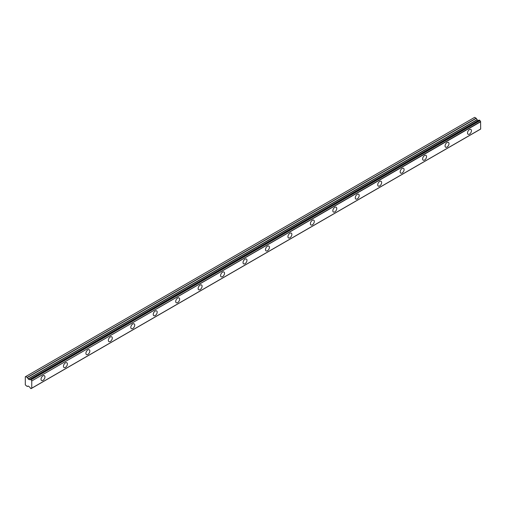 <?xml version="1.0" encoding="UTF-8"?>
<svg xmlns="http://www.w3.org/2000/svg" width="506" height="506" viewBox="0 0 506 506"><rect width="100%" height="100%" fill="white"/><g stroke="black" fill="none" stroke-linecap="round" stroke-linejoin="round"><path stroke-width="0.76" d="M469.479 134.115A2.777 1.607 120 0 0 471.288 131.668A2.777 1.607 120 0 0 470.865 129.441A2.777 1.607 120 0 0 469.479 129.58A2.777 1.607 120 0 0 467.664 132.028A2.777 1.607 120 0 0 468.088 134.254A2.777 1.607 120 0 0 469.479 134.115M42.978 380.354A2.777 1.607 120 0 0 44.794 377.906A2.777 1.607 120 0 0 44.364 375.68A2.777 1.607 120 0 0 42.978 375.819A2.777 1.607 120 0 0 41.163 378.267A2.777 1.607 120 0 0 41.587 380.493A2.777 1.607 120 0 0 42.978 380.354M65.426 367.394A2.777 1.607 120 0 0 67.241 364.946A2.777 1.607 120 0 0 66.811 362.72A2.777 1.607 120 0 0 65.426 362.859A2.777 1.607 120 0 0 63.611 365.307A2.777 1.607 120 0 0 64.034 367.533A2.777 1.607 120 0 0 65.426 367.394M87.873 354.434A2.777 1.607 120 0 0 89.689 351.986A2.777 1.607 120 0 0 89.258 349.76A2.777 1.607 120 0 0 87.873 349.899A2.777 1.607 120 0 0 86.058 352.347A2.777 1.607 120 0 0 86.482 354.573A2.777 1.607 120 0 0 87.873 354.434M110.321 341.474A2.777 1.607 120 0 0 112.136 339.026A2.777 1.607 120 0 0 111.706 336.8A2.777 1.607 120 0 0 110.321 336.939A2.777 1.607 120 0 0 108.505 339.387A2.777 1.607 120 0 0 108.929 341.613A2.777 1.607 120 0 0 110.321 341.474M132.768 328.514A2.777 1.607 120 0 0 134.583 326.066A2.777 1.607 120 0 0 134.153 323.84A2.777 1.607 120 0 0 132.768 323.979A2.777 1.607 120 0 0 130.953 326.427A2.777 1.607 120 0 0 131.377 328.653A2.777 1.607 120 0 0 132.768 328.514M155.215 315.554A2.777 1.607 120 0 0 157.031 313.106A2.777 1.607 120 0 0 156.601 310.88A2.777 1.607 120 0 0 155.215 311.019A2.777 1.607 120 0 0 153.4 313.467A2.777 1.607 120 0 0 153.824 315.693A2.777 1.607 120 0 0 155.215 315.554M177.663 302.594A2.777 1.607 120 0 0 179.478 300.147A2.777 1.607 120 0 0 179.048 297.92A2.777 1.607 120 0 0 177.663 298.059A2.777 1.607 120 0 0 175.848 300.507A2.777 1.607 120 0 0 176.271 302.733A2.777 1.607 120 0 0 177.663 302.594M200.11 289.634A2.777 1.607 120 0 0 201.926 287.187A2.777 1.607 120 0 0 201.496 284.96A2.777 1.607 120 0 0 200.11 285.099A2.777 1.607 120 0 0 198.295 287.547A2.777 1.607 120 0 0 198.719 289.774A2.777 1.607 120 0 0 200.11 289.634M222.558 276.674A2.777 1.607 120 0 0 224.373 274.227A2.777 1.607 120 0 0 223.943 272A2.777 1.607 120 0 0 222.558 272.139A2.777 1.607 120 0 0 220.742 274.587A2.777 1.607 120 0 0 221.166 276.814A2.777 1.607 120 0 0 222.558 276.674M245.005 263.715A2.777 1.607 120 0 0 246.82 261.267A2.777 1.607 120 0 0 246.39 259.04A2.777 1.607 120 0 0 245.005 259.18A2.777 1.607 120 0 0 243.19 261.627A2.777 1.607 120 0 0 243.614 263.854A2.777 1.607 120 0 0 245.005 263.715M267.453 250.755A2.777 1.607 120 0 0 269.268 248.307A2.777 1.607 120 0 0 268.838 246.08A2.777 1.607 120 0 0 267.453 246.22A2.777 1.607 120 0 0 265.637 248.667A2.777 1.607 120 0 0 266.061 250.894A2.777 1.607 120 0 0 267.453 250.755M289.9 237.795A2.777 1.607 120 0 0 291.715 235.347A2.777 1.607 120 0 0 291.285 233.121A2.777 1.607 120 0 0 289.9 233.26A2.777 1.607 120 0 0 288.085 235.707A2.777 1.607 120 0 0 288.509 237.934A2.777 1.607 120 0 0 289.9 237.795M312.347 224.835A2.777 1.607 120 0 0 314.163 222.387A2.777 1.607 120 0 0 313.733 220.161A2.777 1.607 120 0 0 312.347 220.3A2.777 1.607 120 0 0 310.532 222.748A2.777 1.607 120 0 0 310.956 224.974A2.777 1.607 120 0 0 312.347 224.835M334.795 211.875A2.777 1.607 120 0 0 336.61 209.427A2.777 1.607 120 0 0 336.18 207.201A2.777 1.607 120 0 0 334.795 207.34A2.777 1.607 120 0 0 332.98 209.788A2.777 1.607 120 0 0 333.403 212.014A2.777 1.607 120 0 0 334.795 211.875M357.242 198.915A2.777 1.607 120 0 0 359.051 196.467A2.777 1.607 120 0 0 358.627 194.241A2.777 1.607 120 0 0 357.242 194.38A2.777 1.607 120 0 0 355.427 196.828A2.777 1.607 120 0 0 355.851 199.054A2.777 1.607 120 0 0 357.242 198.915M379.69 185.955A2.777 1.607 120 0 0 381.499 183.507A2.777 1.607 120 0 0 381.075 181.281A2.777 1.607 120 0 0 379.69 181.42A2.777 1.607 120 0 0 377.874 183.868A2.777 1.607 120 0 0 378.298 186.094A2.777 1.607 120 0 0 379.69 185.955M402.137 172.995A2.777 1.607 120 0 0 403.946 170.547A2.777 1.607 120 0 0 403.522 168.321A2.777 1.607 120 0 0 402.137 168.46A2.777 1.607 120 0 0 400.322 170.908A2.777 1.607 120 0 0 400.746 173.134A2.777 1.607 120 0 0 402.137 172.995M424.585 160.035A2.777 1.607 120 0 0 426.394 157.587A2.777 1.607 120 0 0 425.97 155.361A2.777 1.607 120 0 0 424.585 155.5A2.777 1.607 120 0 0 422.769 157.948A2.777 1.607 120 0 0 423.193 160.174A2.777 1.607 120 0 0 424.585 160.035M447.032 147.075A2.777 1.607 120 0 0 448.841 144.627A2.777 1.607 120 0 0 448.417 142.401A2.777 1.607 120 0 0 447.032 142.54A2.777 1.607 120 0 0 445.217 144.988A2.777 1.607 120 0 0 445.641 147.214A2.777 1.607 120 0 0 447.032 147.075M31.094 388.589A0.974 0.563 60 0 1 31.283 388.279A0.974 0.563 60 0 1 31.638 388.273L31.056 388.652L30.309 388.14A0.974 0.563 60 0 0 29.696 387.134L28.241 386.04L27.185 386.464L25.3 384.889L25.3 376.787L25.724 376.546L27.324 377.539L476.266 118.341L474.666 117.348L25.724 376.546M478.67 120.434A0.974 0.563 60 0 1 478.644 120.422L29.481 379.69L28.241 379.038L27.324 377.539M476.266 118.341L477.19 119.846L478.423 120.491M31.752 388.203L480.662 129.074L480.586 121.535A0.974 0.563 60 0 1 480.036 120.58L479.296 120.067L30.423 379.266M479.992 129.46L31.056 388.652M478.556 120.415L29.696 379.62L478.644 120.422M480.7 128.979L31.752 388.178L31.752 380.955L480.7 121.756M480.586 121.535L31.752 380.955M31.638 380.727A0.974 0.563 60 0 1 31.094 379.778L480.036 120.58M479.897 120.371L31.094 379.778M30.955 379.57L30.449 379.279L479.397 120.08M29.696 379.62A0.974 0.563 60 0 0 30.12 379.633A0.974 0.563 60 0 0 30.309 379.329L30.449 379.279M27.324 386.476L28.102 386.027L27.324 386.476M476.127 118.195L27.185 377.394M477.05 119.694L28.102 378.893M28.241 379.038L477.19 119.846M478.29 120.479L29.342 379.677M480.662 129.074L31.714 388.266M479.296 120.067L30.347 379.266"/></g></svg>
